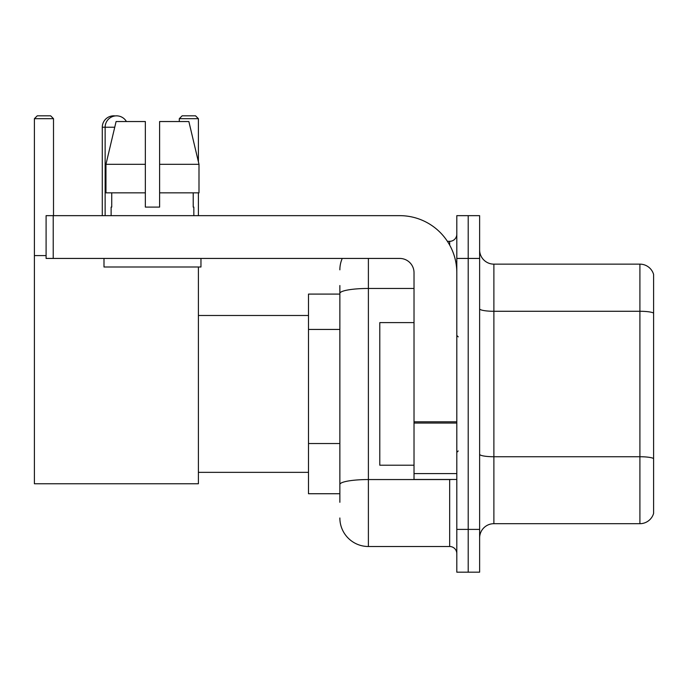 <?xml version="1.0" encoding="UTF-8"?>
<svg xmlns="http://www.w3.org/2000/svg" width="688" height="688" viewBox="0 0 688 688"><rect width="100%" height="100%" fill="white"/><g stroke="black" fill="none" stroke-linecap="round" stroke-linejoin="round"><path stroke-width="1.03" d="M339.863 320.883L339.863 285.529L339.863 294.086L308.491 294.086L308.491 493.735L339.863 493.735M339.863 502.292L339.863 285.529M368.39 258.439L368.39 546.504L449.668 546.504A7.129 7.129 0 0 1 456.806 553.634A7.129 7.129 0 0 0 449.668 546.504L449.668 479.476M456.806 529.39L456.806 572.175L468.21 572.175L468.21 529.39L468.21 572.175L479.622 572.175L479.622 529.39L468.21 529.39L468.21 258.439L468.21 529.39L456.806 529.39L456.806 258.439L468.21 258.439L468.21 215.654L468.21 258.439L479.622 258.439L479.622 529.39M479.622 258.439L479.622 215.654L456.806 215.654L456.806 258.439M447.398 241.325L449.668 241.325A7.129 7.129 0 0 0 456.806 234.195M339.863 489.46L339.863 452.085M339.863 269.842A28.518 28.518 0 0 1 342.246 258.439M368.39 546.504A28.518 28.518 0 0 1 339.863 517.978M479.622 537.947A14.259 14.259 0 0 1 493.881 523.688L639.909 523.688L639.909 264.14L493.881 264.14A14.259 14.259 0 0 1 479.622 249.882A14.259 14.259 0 0 0 493.881 264.14L493.881 523.688M653.6 274.409A14.259 14.259 0 0 0 639.909 264.14A14.259 14.259 0 0 1 653.6 274.409L653.6 513.42A14.259 14.259 0 0 1 639.909 523.688M159.607 207.097L145.349 207.097L159.607 207.097L145.349 207.097L159.607 207.097L159.607 121.535L188.865 121.535L198.995 164.312L198.995 192.838L159.607 192.838M198.402 118.68L179.293 118.68L182.139 115.825L195.547 115.825L198.402 118.68L198.402 161.783L198.995 164.312L159.607 164.312M102.28 215.654L102.28 127.237A11.412 11.412 0 0 1 115.12 115.919M105.135 215.654L105.135 127.237A11.412 11.412 0 0 1 126.42 121.535M198.402 266.996L198.402 483.759L34.4 483.759L34.4 118.68L37.255 115.825L50.654 115.825L53.509 118.68L34.4 118.68M53.509 215.654L53.509 118.68M34.4 255.583L46.096 255.583M198.402 192.838L198.402 215.654M179.293 118.68L179.293 121.535M456.806 479.476L414.021 479.476L414.021 421.813L456.806 421.813L456.806 272.697A57.044 57.044 0 0 0 399.762 215.654L53.225 215.654L53.225 258.439L399.762 258.439A14.259 14.259 0 0 1 414.021 272.697L414.021 421.813M53.225 258.439L46.096 258.439L46.096 215.654L53.225 215.654M145.349 164.312L145.349 192.838L145.349 164.312L105.961 164.312L116.091 121.535L145.349 121.535L145.349 207.097M111.121 207.097L111.74 207.097L111.121 207.097L111.121 215.654M193.835 207.097L193.216 207.097L193.835 207.097L193.835 215.654M193.216 192.838L193.216 207.097M111.74 207.097L111.74 192.838M103.991 258.439L103.991 266.996L200.965 266.996L200.965 258.439M145.349 192.838L105.961 192.838L105.961 164.312L116.091 121.535M198.995 192.838L198.995 164.312L188.865 121.535M414.021 322.612L379.793 322.612L379.793 465.217L414.021 465.217M339.863 329.44L308.491 329.44M339.863 443.528L308.491 443.528M452.145 479.476A7.129 1.238 0 0 1 449.668 479.553L368.39 479.553A28.518 4.954 180 0 0 339.863 484.507M339.863 293.415A28.518 4.954 180 0 1 368.39 288.461L414.021 288.461M449.668 245.083L449.668 241.325M653.6 313.057A14.259 2.477 180 0 0 639.909 311.277L493.881 311.277A14.259 2.477 -0 0 1 479.622 308.8M653.6 458.518A14.259 2.477 180 0 0 639.909 456.737L493.881 456.737A14.259 2.477 0 0 1 479.622 454.261M114.741 127.237L102.28 127.237M456.806 423.051L414.021 423.051M414.021 473.585L456.806 473.585M198.402 472.346L308.491 472.346M198.402 315.482L308.491 315.482M458.225 336.871L456.806 335.443M458.225 450.958L456.806 452.377"/></g></svg>
